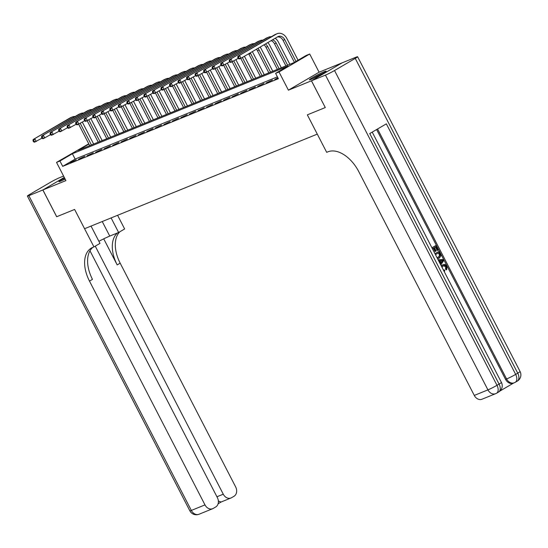 <?xml version="1.0" encoding="UTF-8"?>
<svg xmlns="http://www.w3.org/2000/svg" width="548" height="548" viewBox="0 0 548 548"><rect width="100%" height="100%" fill="white"/><g stroke="black" fill="none" stroke-linecap="round" stroke-linejoin="round"><path stroke-width="0.82" d="M324.204 71.72A9.419 0.651 -27.3 0 0 314.771 76.336A9.419 0.651 -27.3 0 0 309.367 79.823A9.419 0.651 -27.3 0 0 311.271 79.289A9.419 0.651 -27.3 0 0 320.703 74.665A9.419 0.651 -27.3 0 0 326.108 71.178A9.419 0.651 -27.3 0 0 324.204 71.72M64.575 177.99A9.419 0.651 -27.3 0 0 58.903 181.628A9.419 0.651 -27.3 0 0 60.807 181.087A9.419 0.651 -27.3 0 0 65.15 179.1M88.892 144.069L78.186 150.33L293.844 62.678L306.277 55.396L309.695 54.012L279.014 71.966L275.596 73.35L288.036 66.075L72.377 153.728L59.938 161.009L56.526 162.393L88.755 143.809M325.464 75.103A7.247 0.5 -27.3 0 0 334.533 70.528L497.002 385.306A7.247 0.5 152.7 0 1 487.932 389.881A7.247 5.74 67.9 0 0 495.639 393.683L481.987 399.232A7.247 5.74 -112.1 0 1 474.287 395.43L487.932 389.881L325.464 75.103L311.47 80.789L325.286 107.559L311.442 80.803L342.123 62.849L319.087 72.213L309.695 54.012M64.287 177.436L42.888 189.957L65.924 180.593L56.526 162.393M56.704 216.72L74.617 209.446L56.704 216.727L42.888 189.957M277.411 76.864L75.145 159.084L62.705 166.359L278.363 78.707L275.596 73.35M70.055 162.667L76.22 159.79L70.055 162.667M78.583 159.201L84.755 156.324L78.583 159.201M87.118 155.735L93.283 152.858L87.118 155.735M95.647 152.269L101.812 149.392L95.647 152.269M104.175 148.796L110.347 145.919L104.175 148.796M112.71 145.33L118.875 142.453L112.71 145.33M121.238 141.864L127.41 138.987L121.238 141.864M129.766 138.397L135.938 135.52L129.766 138.397M138.302 134.931L144.467 132.054L138.302 134.931M146.83 131.458L153.002 128.581L146.83 131.458M155.365 127.992L161.53 125.115L155.365 127.992M163.893 124.526L170.058 121.649L163.893 124.526M172.421 121.06L178.593 118.183L172.421 121.06M180.956 117.594L187.121 114.717L180.956 117.594M189.485 114.121L195.657 111.244L189.485 114.121M198.013 110.655L204.185 107.778L198.013 110.655M206.548 107.189L212.713 104.312L206.548 107.189M215.076 103.723L221.248 100.846L215.076 103.723M223.611 100.257L229.776 97.38L223.611 100.257M232.14 96.791L238.305 93.907L232.14 96.791M240.668 93.318L246.84 90.441L240.668 93.318M249.203 89.851L255.368 86.974L249.203 89.851M257.731 86.385L263.903 83.508L257.731 86.385M266.26 82.919L272.431 80.042L266.26 82.919M277.905 77.816L274.795 79.453L278.062 78.124M325.252 107.572L307.339 114.854L317.285 134.123L84.563 228.715L74.617 209.446L93.961 246.915L92.735 247.415A30.195 18.296 -120.3 0 0 91.297 248.121A30.195 18.296 -120.3 0 0 89.488 281.117L204.986 504.893A7.247 5.74 67.9 0 0 212.686 508.695A7.247 5.74 67.9 0 0 213.275 508.407L215.72 506.975A7.247 5.74 67.9 0 0 217.385 497.639L89.975 250.799M319.087 72.213L288.406 90.167L311.442 80.803M288.406 90.167L279.014 71.966M62.705 166.359L59.938 161.009M75.145 159.084L72.377 153.728M82.337 122.149L93.646 144.049M89.708 145.645L78.665 124.259M91.413 144.953L80.268 123.362M41.977 138.144L34.531 142.192L33.551 141.816L34.236 141.535L33.681 140.466L33.003 140.74L33.551 141.816M33.003 140.74L33.154 139.514L70.014 117.95A9.056 7.179 -112.1 0 1 70.747 117.587L72.452 116.895A9.056 7.179 -112.1 0 1 75.117 116.484M33.154 139.514L71.72 117.251A9.056 7.179 -112.1 0 1 72.452 116.895M33.681 140.466L34.86 138.822L36.236 141.5L34.236 141.535M90.872 118.676L102.175 140.583M98.236 142.179L87.194 120.786M99.942 141.487L88.797 119.896M50.512 134.678L43.066 138.726L42.086 138.349L42.765 138.069L42.217 137L41.532 137.274L42.086 138.349M41.532 137.274L41.682 136.048L78.542 114.484A9.056 7.179 -112.1 0 1 79.275 114.121L80.981 113.422A9.056 7.179 -112.1 0 1 83.645 113.018M41.682 136.048L80.248 113.785A9.056 7.179 -112.1 0 1 80.981 113.422M42.217 137L43.388 135.356L44.772 138.034L42.765 138.069M99.4 115.21L110.703 137.11M106.771 138.713L95.729 117.32M108.477 138.021L97.325 116.423M59.04 131.205L51.594 135.26L50.615 134.877L51.3 134.603L50.745 133.534L50.06 133.808L50.615 134.877M50.06 133.808L50.211 132.582L87.07 111.011A9.056 7.179 -112.1 0 1 87.803 110.655L89.516 109.956A9.056 7.179 -112.1 0 1 92.18 109.552M50.211 132.582L88.776 110.319A9.056 7.179 -112.1 0 1 89.516 109.956M50.745 133.534L51.916 131.89L53.3 134.568L51.3 134.603M107.935 111.744L119.238 133.644M115.299 135.246L104.257 113.854M117.005 134.555L105.86 112.957M67.568 127.739L60.122 131.794L59.143 131.41L59.828 131.136L59.273 130.061L58.595 130.342L59.143 131.41M58.595 130.342L58.746 129.116L95.605 107.545A9.056 7.179 -112.1 0 1 96.338 107.182L98.044 106.49A9.056 7.179 -112.1 0 1 100.709 106.086M58.746 129.116L97.311 106.853A9.056 7.179 -112.1 0 1 98.044 106.49M59.273 130.061L60.451 128.424L61.835 131.095L59.828 131.136M116.464 108.278L127.766 130.177M123.827 131.78L112.785 110.388M125.533 131.082L114.388 109.49M76.103 124.273L68.658 128.321L67.678 127.944L68.356 127.663L67.808 126.595L67.123 126.876L67.678 127.944M67.123 126.876L67.274 125.65L104.134 104.079A9.056 7.179 -112.1 0 1 104.867 103.716L106.572 103.024A9.056 7.179 -112.1 0 1 109.237 102.613M67.274 125.65L105.839 103.387A9.056 7.179 -112.1 0 1 106.572 103.024M67.808 126.595L68.98 124.951L70.363 127.629L68.356 127.663M62.767 180.237A8.152 0.569 152.7 0 1 65.061 178.929M65.02 178.854A9.357 0.651 -27.3 0 0 61.883 180.628M313.23 78.433A8.152 0.569 152.7 0 1 320.724 74.46A8.152 0.569 152.7 0 1 322.738 73.528M323.567 73.035A9.357 0.651 -27.3 0 0 321.101 74.179A9.357 0.651 -27.3 0 0 312.346 78.83M98.887 241.291A13.59 0.945 152.7 0 1 109.758 236.085L118.628 232.482L124.643 228.961L117.587 215.296M91.037 226.084L99.976 243.401L93.961 246.915M63.582 176.066L59.547 177.703A7.247 0.5 -27.3 0 0 50.478 182.279L29.743 194.41A7.247 0.5 -27.3 0 0 27.4 196.068A7.247 0.5 -27.3 0 0 28.866 195.657L42.854 189.971L56.67 216.741M64.287 177.429L42.854 189.971M111.114 217.926L118.628 232.482M95.249 246.162L223.269 494.193A7.247 5.74 67.9 0 0 230.975 497.995A7.247 5.74 67.9 0 0 231.557 497.707L234.003 496.276A7.247 5.74 67.9 0 0 235.667 486.939L120.17 263.163A30.195 18.296 -120.3 0 1 119.896 231.742M117.553 232.921A30.195 18.296 -120.3 0 0 117.183 264.91L103.723 238.839M92.859 247.36A30.195 18.296 -120.3 0 0 92.475 279.37L89.488 281.117M218.357 501.05L221.063 502.023L230.975 497.995M443.359 269.938L444.49 269.972L444.791 270.972L444.031 271.239M441.291 265.938L442.284 265.047M441.483 266.307L442.832 264.828C444.38 263.978 445.73 264.472 446.873 266.314L446.709 269.637L446.161 269.863L445.545 269.041L445.73 266.828L443.407 265.677M440.147 263.711L438.674 260.855M431.906 247.751L436.016 245.442L438.352 249.97L437.236 250.525L435.4 246.977M437.777 250.306L435.907 246.682L434.379 247.58L436.119 250.957L435.55 251.292L435.002 251.511L433.297 248.21M499.954 391.032L513.579 383.059M495.639 393.683A7.247 7.247 0 0 0 496.57 393.224A7.247 4.391 59.7 0 0 497.002 385.306L499.077 384.093L369.763 133.554L386.347 123.848L515.661 374.394A7.247 0.5 152.7 0 1 506.592 378.969A7.247 5.74 67.9 0 0 514.298 382.771L513.27 383.182A7.247 5.74 -112.1 0 1 505.571 379.38L506.592 378.969L377.565 128.986M376.62 129.547L505.571 379.38M435.002 253.751L439.078 251.368L440.852 255.889L439.338 258.081L437.578 258.738M434.968 253.676L439.078 251.368M325.286 107.559L307.339 114.854L326.683 152.323L327.91 151.823A30.195 18.296 59.7 0 1 358.789 171.661L474.287 395.43M334.533 70.528L355.262 58.396A7.247 0.5 -27.3 0 0 357.611 56.739A7.247 0.5 -27.3 0 0 356.145 57.15L342.158 62.835L311.47 80.789M435.55 251.292L433.804 247.915L432.413 248.73M431.94 247.826L436.016 245.442M438.852 258.32L437.462 258.519M436.92 257.471L438.88 257.17L440.085 255.032L438.969 252.614L435.468 254.656M438.393 257.409L439.544 255.258L438.462 252.909M440.085 255.032L439.544 255.258M439.64 253.916L439.099 254.135M440.304 264.026L440.784 263.362L439.366 260.622L438.585 260.69M438.105 259.759L443.257 259.464L443.784 260.485L440.791 264.958M441.798 260.41L440.085 260.56L441.215 262.752L442.942 260.314L440.167 260.725M439.366 260.622L438.825 260.841M440.784 263.362L440.236 263.581M441.051 262.437L442.4 260.533L441.256 260.636M442.942 260.314L442.4 260.533M446.709 269.637L446.086 268.821L446.278 266.609C445.414 265.307 444.421 265.013 443.305 265.732L442.024 267.356M446.278 266.609L445.73 266.828M443.661 265.554L443.305 265.732M446.086 268.821L445.545 269.041M444.791 270.972L443.921 271.027M124.992 104.812L136.294 126.711M132.363 128.307L121.32 106.922M134.068 127.616L122.923 106.024M84.632 120.807L77.186 124.855L76.206 124.478L76.891 124.197L76.336 123.129L75.651 123.403L76.206 124.478M75.651 123.403L75.809 122.177L112.662 100.613A9.056 7.179 -112.1 0 1 113.402 100.25L115.107 99.558A9.056 7.179 -112.1 0 1 117.772 99.147M75.809 122.177L114.374 99.921A9.056 7.179 -112.1 0 1 115.107 99.558M76.336 123.129L77.515 121.485L78.891 124.163L76.891 124.197M133.527 101.339L144.83 123.245M140.891 124.841L129.849 103.449M142.596 124.149L131.452 102.558M93.16 117.341L85.721 121.389L84.735 121.012L85.42 120.731L84.865 119.663L84.187 119.937L84.735 121.012M84.187 119.937L84.337 118.711L121.197 97.147A9.056 7.179 -112.1 0 1 121.93 96.784L123.636 96.092A9.056 7.179 -112.1 0 1 126.3 95.681M84.337 118.711L122.903 96.448A9.056 7.179 -112.1 0 1 123.636 96.092M84.865 119.663L86.043 118.019L87.427 120.697L85.42 120.731M142.055 97.873L153.358 119.772M149.419 121.375L138.384 99.983M151.125 120.683L139.98 99.085M101.695 113.868L94.249 117.923L93.27 117.539L93.948 117.265L93.4 116.197L92.715 116.471L93.27 117.539M92.715 116.471L92.865 115.244L129.725 93.674A9.056 7.179 -112.1 0 1 130.458 93.318L132.164 92.619A9.056 7.179 -112.1 0 1 134.829 92.215M92.865 115.244L131.431 92.982A9.056 7.179 -112.1 0 1 132.164 92.619M93.4 116.197L94.571 114.553L95.955 117.231L93.948 117.265M150.584 94.407L161.893 116.306M157.954 117.909L146.912 96.517M159.66 117.217L148.515 95.619M110.223 110.401L102.777 114.457L101.798 114.073L102.483 113.799L101.928 112.724L101.25 113.004L101.798 114.073M101.25 113.004L101.401 111.778L138.26 90.208A9.056 7.179 -112.1 0 1 138.993 89.845L140.699 89.153A9.056 7.179 -112.1 0 1 143.364 88.749M101.401 111.778L139.966 89.516A9.056 7.179 -112.1 0 1 140.699 89.153M101.928 112.724L103.106 111.086L104.483 113.758L102.483 113.799M159.119 90.941L170.421 112.84M166.482 114.443L155.44 93.05M168.188 113.744L157.043 92.153M118.758 106.935L111.313 110.984L110.333 110.607L111.011 110.326L110.463 109.258L109.778 109.538L110.333 110.607M109.778 109.538L109.929 108.312L146.789 86.742A9.056 7.179 -112.1 0 1 147.522 86.379L149.227 85.687A9.056 7.179 -112.1 0 1 151.892 85.276M109.929 108.312L148.494 86.05A9.056 7.179 -112.1 0 1 149.227 85.687M110.463 109.258L111.634 107.614L113.018 110.292L111.011 110.326M167.647 87.475L178.949 109.374M175.018 110.977L163.975 89.584M176.723 110.278L165.571 88.687M127.287 103.469L119.841 107.518L118.861 107.141L119.546 106.86L118.991 105.791L118.306 106.065L118.861 107.141M118.306 106.065L118.457 104.846L155.317 83.275A9.056 7.179 -112.1 0 1 156.05 82.912L157.762 82.221A9.056 7.179 -112.1 0 1 160.427 81.81M118.457 104.846L157.023 82.584A9.056 7.179 -112.1 0 1 157.762 82.221M118.991 105.791L120.163 104.147L121.546 106.826L119.546 106.86M176.175 84.008L187.484 105.908M183.546 107.504L172.504 86.111M185.251 106.812L174.106 85.221M135.815 100.003L128.369 104.052L127.389 103.675L128.074 103.394L127.52 102.325L126.841 102.599L127.389 103.675M126.841 102.599L126.992 101.373L163.852 79.809A9.056 7.179 -112.1 0 1 164.585 79.446L166.291 78.754A9.056 7.179 -112.1 0 1 168.955 78.343M126.992 101.373L165.558 79.111A9.056 7.179 -112.1 0 1 166.291 78.754M127.52 102.325L128.698 100.681L130.082 103.36L128.074 103.394M184.71 80.535L196.013 102.435M192.074 104.038L181.032 82.645M193.78 103.346L182.635 81.748M144.35 96.53L136.904 100.585L135.925 100.202L136.603 99.928L136.055 98.859L135.37 99.133L135.925 100.202M135.37 99.133L135.52 97.907L172.38 76.336A9.056 7.179 -112.1 0 1 173.113 75.98L174.819 75.282A9.056 7.179 -112.1 0 1 177.484 74.877M135.52 97.907L174.086 75.645A9.056 7.179 -112.1 0 1 174.819 75.282M136.055 98.859L137.226 97.215L138.61 99.894L136.603 99.928M193.239 77.069L204.541 98.969M200.609 100.572L189.567 79.179M202.315 99.88L191.17 78.282M152.878 93.064L145.432 97.119L144.453 96.736L145.138 96.462L144.583 95.386L143.898 95.667L144.453 96.736M143.898 95.667L144.056 94.441L180.909 72.87A9.056 7.179 -112.1 0 1 181.648 72.507L183.354 71.815A9.056 7.179 -112.1 0 1 186.019 71.411M144.056 94.441L182.621 72.178A9.056 7.179 -112.1 0 1 183.354 71.815M144.583 95.386L145.761 93.749L147.138 96.421L145.138 96.462M201.774 73.603L213.076 95.503M209.137 97.106L198.095 75.713M210.843 96.414L199.698 74.816M161.407 89.598L153.967 93.653L152.981 93.27L153.666 92.996L153.111 91.92L152.433 92.201L152.981 93.27M152.433 92.201L152.584 90.975L189.444 69.404A9.056 7.179 -112.1 0 1 190.177 69.041L191.882 68.349A9.056 7.179 -112.1 0 1 194.547 67.945M152.584 90.975L191.149 68.712A9.056 7.179 -112.1 0 1 191.882 68.349M153.111 91.92L154.289 90.283L155.673 92.954L153.666 92.996M210.302 70.137L221.604 92.037M217.666 93.639L206.63 72.247M219.371 92.941L208.226 71.35M169.942 86.132L162.496 90.18L161.516 89.803L162.194 89.523L161.646 88.454L160.961 88.735L161.516 89.803M160.961 88.735L161.112 87.509L197.972 65.938A9.056 7.179 -112.1 0 1 198.705 65.575L200.41 64.883A9.056 7.179 -112.1 0 1 203.075 64.472M161.112 87.509L199.678 65.246A9.056 7.179 -112.1 0 1 200.41 64.883M161.646 88.454L162.818 86.81L164.201 89.488L162.194 89.523M218.83 66.671L230.139 88.571M226.201 90.167L215.159 68.781M227.906 89.475L216.761 67.883M178.47 82.666L171.024 86.714L170.044 86.337L170.729 86.057L170.175 84.988L169.49 85.262L170.044 86.337M169.49 85.262L169.647 84.036L206.507 62.472A9.056 7.179 -112.1 0 1 207.24 62.109L208.946 61.417A9.056 7.179 -112.1 0 1 211.61 61.006M169.647 84.036L208.213 61.773A9.056 7.179 -112.1 0 1 208.946 61.417M170.175 84.988L171.353 83.344L172.73 86.022L170.729 86.057M227.365 63.198L238.668 85.104M234.729 86.7L223.687 65.308M236.435 86.009L225.29 64.411M187.005 79.2L179.559 83.248L178.579 82.864L179.258 82.59L178.703 81.522L178.025 81.796L178.579 82.864M178.025 81.796L178.175 80.57L215.035 58.999A9.056 7.179 -112.1 0 1 215.768 58.643L217.474 57.944A9.056 7.179 -112.1 0 1 220.138 57.54M178.175 80.57L216.741 58.307A9.056 7.179 -112.1 0 1 217.474 57.944M178.703 81.522L179.881 79.878L181.265 82.556L179.258 82.59M235.893 59.732L247.196 81.631M243.257 83.234L232.222 61.842M244.97 82.543L233.818 60.944M195.533 75.727L188.087 79.782L187.108 79.398L187.793 79.124L187.238 78.049L186.553 78.33L187.108 79.398M186.553 78.33L186.704 77.104L223.563 55.533A9.056 7.179 -112.1 0 1 224.296 55.17L226.002 54.478A9.056 7.179 -112.1 0 1 228.674 54.074M186.704 77.104L225.269 54.841A9.056 7.179 -112.1 0 1 226.002 54.478M187.238 78.049L188.409 76.412L189.793 79.09L187.793 79.124M244.422 56.266L255.731 78.165M251.792 79.768L240.75 58.376M253.498 79.076L242.353 57.478M204.061 72.261L196.616 76.316L195.636 75.932L196.321 75.658L195.766 74.583L195.088 74.864L195.636 75.932M195.088 74.864L195.239 73.638L232.099 52.067A9.056 7.179 -112.1 0 1 232.832 51.704L234.537 51.012A9.056 7.179 -112.1 0 1 237.202 50.608M195.239 73.638L233.804 51.375A9.056 7.179 -112.1 0 1 234.537 51.012M195.766 74.583L196.944 72.946L198.328 75.617L196.321 75.658M252.327 51.642A9.056 7.179 -112.1 0 1 252.697 52.3L264.259 74.699M260.321 76.302L248.915 54.204A6.042 4.788 67.9 0 0 248.682 53.779M262.026 75.603L250.621 53.512A6.042 4.788 67.9 0 0 250.244 52.861M212.597 68.795L205.151 72.843L204.171 72.466L204.849 72.185L204.301 71.117L203.616 71.398L204.171 72.466M203.616 71.398L203.767 70.171L240.627 48.601A9.056 7.179 -112.1 0 1 241.36 48.238L243.065 47.546A9.056 7.179 -112.1 0 1 245.73 47.135M203.767 70.171L242.332 47.909A9.056 7.179 -112.1 0 1 243.065 47.546M204.301 71.117L205.473 69.473L206.856 72.151L204.849 72.185M260.115 47.087A9.056 7.179 -112.1 0 1 261.225 48.827L272.788 71.233M268.856 72.829L257.45 50.738A6.042 4.788 67.9 0 0 256.43 49.245M270.561 72.137L259.156 50.046A6.042 4.788 67.9 0 0 257.95 48.347M221.125 65.328L213.679 69.377L212.699 69L213.384 68.719L212.829 67.651L212.145 67.925L212.699 69M212.145 67.925L212.302 66.698L249.155 45.135A9.056 7.179 -112.1 0 1 249.895 44.772L251.601 44.08A9.056 7.179 -112.1 0 1 254.265 43.669M212.302 66.698L250.861 44.436A9.056 7.179 -112.1 0 1 251.601 44.08M212.829 67.651L214.008 66.007L215.385 68.685L213.384 68.719M267.753 42.614A9.056 7.179 -112.1 0 1 269.76 45.361L281.323 67.767M277.384 69.363L265.979 47.272A6.042 4.788 67.9 0 0 263.944 44.847M279.09 68.671L267.684 46.573A6.042 4.788 67.9 0 0 265.41 43.984M229.653 61.862L222.214 65.911L221.228 65.534L221.913 65.253L221.358 64.184L220.68 64.459L221.228 65.534M220.68 64.459L220.83 63.232L257.69 41.669A9.056 7.179 -112.1 0 1 258.423 41.306L260.129 40.614A9.056 7.179 -112.1 0 1 262.793 40.203M220.83 63.232L259.396 40.97A9.056 7.179 -112.1 0 1 260.129 40.614M221.358 64.184L222.536 62.541L223.92 65.219L221.913 65.253M275.219 38.244A9.056 7.179 -112.1 0 1 278.288 41.895L289.851 64.294M285.912 65.897L274.514 43.799A6.042 4.788 67.9 0 0 271.123 40.641M287.618 65.205L276.219 43.107A6.042 4.788 67.9 0 0 272.5 39.84M238.188 58.389L230.742 62.445L229.763 62.061L230.441 61.787L229.893 60.718L229.208 60.992L229.763 62.061M229.208 60.992L229.359 59.766L266.218 38.196A9.056 7.179 -112.1 0 1 266.951 37.839L268.657 37.141A9.056 7.179 -112.1 0 1 271.322 36.737M229.359 59.766L267.924 37.504A9.056 7.179 -112.1 0 1 268.657 37.141M229.893 60.718L231.064 59.074L232.448 61.753L230.441 61.787M237.736 57.526L238.291 58.595L238.976 58.321L238.421 57.245L237.736 57.526L237.894 56.3L276.459 34.038A9.056 7.179 -112.1 0 1 277.192 33.675A9.056 7.179 -112.1 0 1 286.823 38.429L298.064 60.205M294.399 62.349L283.042 40.333A6.042 4.788 67.9 0 0 277.466 36.928M295.989 61.417L284.748 39.641A6.042 4.788 67.9 0 0 278.329 36.469A6.042 4.788 67.9 0 0 277.836 36.716L240.976 58.28L239.271 58.979L238.291 58.595M237.894 56.3L274.754 34.73A9.056 7.179 -112.1 0 1 275.486 34.366L277.192 33.675M238.421 57.245L239.599 55.608L240.976 58.28L238.976 58.321M70.014 117.95L71.72 117.251M78.542 114.484L80.248 113.785M87.07 111.011L88.776 110.319M95.605 107.545L97.311 106.853M104.134 104.079L105.839 103.387M117.183 264.91L120.17 263.163M28.866 195.657L191.334 510.441L204.986 504.893M216.933 496.769L223.269 494.193M191.334 510.441A7.247 0.5 152.7 0 1 189.868 510.852A7.247 7.247 0 0 0 199.04 514.243A7.247 5.74 -112.1 0 1 191.334 510.441M102.243 221.529L109.758 236.085M514.298 382.771A7.247 7.247 0 0 0 515.23 382.312A7.247 4.391 59.7 0 0 515.661 374.394L517.737 373.174L355.262 58.396M520.079 371.517A7.247 0.5 152.7 0 1 517.737 373.174A7.247 4.391 -120.3 0 1 517.298 381.1A7.247 7.247 0 0 0 520.079 371.517L357.611 56.739M501.42 382.435A7.247 0.5 152.7 0 1 499.077 384.093A7.247 4.391 -120.3 0 1 498.646 392.012A7.247 7.247 0 0 0 501.42 382.435L372.222 132.116M442.202 261.362L441.654 261.588M112.662 100.613L114.374 99.921M121.197 97.147L122.903 96.448M129.725 93.674L131.431 92.982M138.26 90.208L139.966 89.516M146.789 86.742L148.494 86.05M155.317 83.275L157.023 82.584M163.852 79.809L165.558 79.111M172.38 76.336L174.086 75.645M180.909 72.87L182.621 72.178M189.444 69.404L191.149 68.712M197.972 65.938L199.678 65.246M206.507 62.472L208.213 61.773M215.035 58.999L216.741 58.307M223.563 55.533L225.269 54.841M232.099 52.067L233.804 51.375M248.915 54.204L250.621 53.512M240.627 48.601L242.332 47.909M257.45 50.738L259.156 50.046M249.155 45.135L250.861 44.436M265.979 47.272L267.684 46.573M257.69 41.669L259.396 40.97M274.514 43.799L276.219 43.107M266.218 38.196L267.924 37.504M283.042 40.333L284.748 39.641M274.754 34.73L276.459 34.038M27.4 196.068L189.868 510.852M199.04 514.243L212.686 508.695M218.097 503.77L221.132 501.995M515.23 382.312L517.298 381.1M496.57 393.224L498.646 392.012"/></g></svg>
